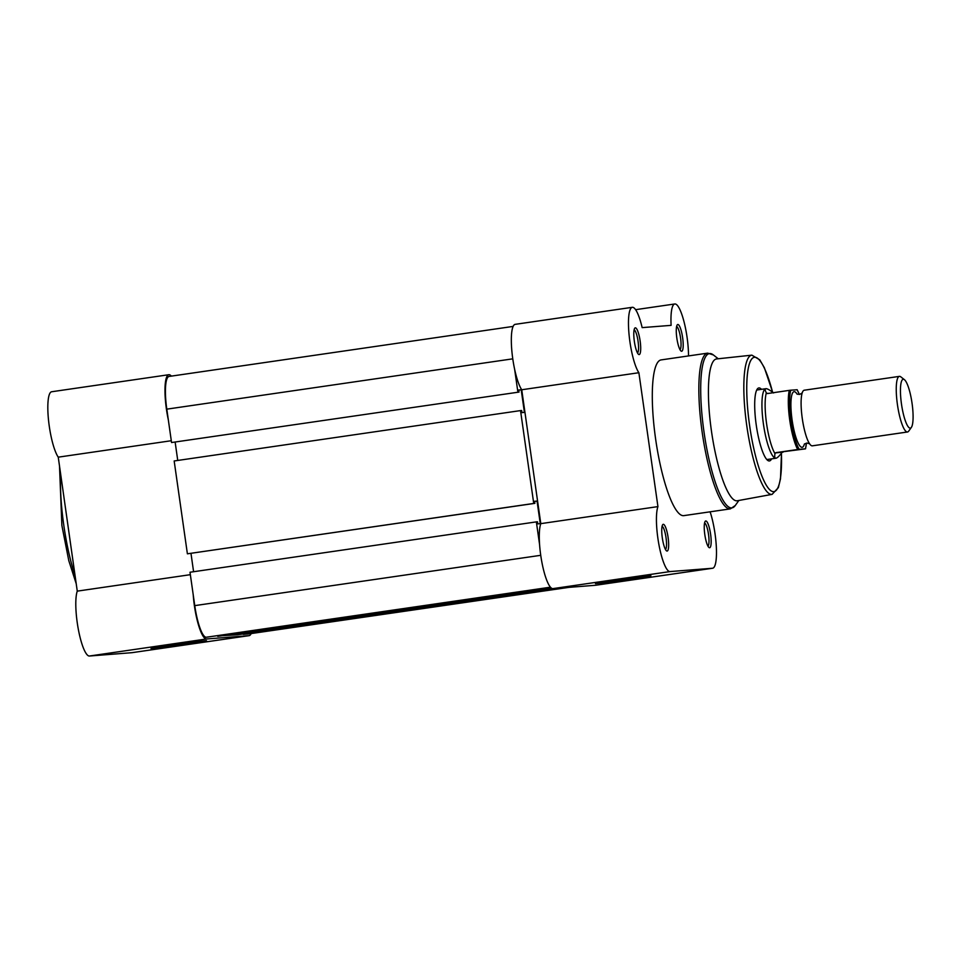 <?xml version="1.0" encoding="UTF-8"?>
<svg xmlns="http://www.w3.org/2000/svg" width="960" height="960" viewBox="0 0 960 960"><rect width="100%" height="100%" fill="white"/><g stroke="black" fill="none" stroke-linecap="round" stroke-linejoin="round"><path stroke-width="1.44" d="M248.976 633.888A32.496 6.96 -98.3 0 1 248.88 633.9A32.496 6.96 -98.3 0 1 248.784 633.912L568.908 587.364M243.24 633.948L563.46 587.784M243.336 634.344L248.784 633.912M217.68 635.964L237.312 634.812L557.436 588.264M217.764 636.348L551.112 587.868M539.58 544.548L536.352 521.88L190.008 572.244L194.76 605.628A32.496 6.96 -98.3 0 0 206.292 637.248L550.74 587.52M536.352 521.88L537.48 521.784L537.78 523.872L540.264 523.68L537.048 501.072L534.588 501.432M193.584 571.728L190.98 553.368M187.392 553.812L533.736 503.448L520.524 410.592L174.168 460.968L187.392 553.812L534.864 503.352L534.564 501.276L537.048 501.072M533.736 503.448L534.864 503.352M520.524 410.592L521.652 410.508L521.94 412.596L524.424 412.404L521.208 389.796L518.748 390.156M175.14 442.092L177.744 460.44M169.176 376.44A32.496 6.96 -98.3 0 0 169.08 376.452A32.496 6.96 -98.3 0 0 166.8 409.152L171.552 442.536L519.024 392.076L518.724 389.988L521.208 389.796M171.552 442.536L519.024 392.076M514.668 369.504L517.896 392.172M184.728 644.112L150.996 648.516L195.924 641.82L206.472 640.632L184.728 644.112M251.184 633.576A34.248 7.344 -98.3 0 1 249.132 635.64A34.248 7.344 -98.3 0 1 248.988 635.652L206.508 638.988A34.248 7.344 -98.3 0 1 194.388 605.652A34.248 7.344 -98.3 0 1 193.236 594.912M132.132 652.656A34.248 7.344 -98.3 0 1 131.988 652.68A34.248 7.344 -98.3 0 1 131.844 652.692L89.352 656.028A34.248 7.344 -98.3 0 1 77.244 622.692A34.248 7.344 -98.3 0 1 77.268 591.132L58.248 457.164A34.248 7.344 -98.3 0 1 49.272 426.216A34.248 7.344 -98.3 0 1 51.684 391.752L168.828 374.712A34.248 7.344 -98.3 0 1 171.372 376.116M168.324 419.868A34.248 7.344 -98.3 0 1 166.428 409.176A34.248 7.344 -98.3 0 1 168.828 374.712M171.288 440.724L58.248 457.164M190.356 574.68L77.268 591.132M617.184 580.164L650.916 575.736L605.7 582.48L595.452 583.632L617.184 580.164M710.592 534.12A13.524 2.904 -98.3 0 1 708.972 547.5A13.524 2.904 -98.3 0 1 704.808 534.576A13.524 2.904 -98.3 0 1 705.168 521.376A13.524 2.904 -98.3 0 1 710.592 534.12M707.952 546.132A11.772 2.52 81.7 0 0 708.516 534.396A11.772 2.52 81.7 0 0 704.58 522.972M682.632 337.644A13.524 2.904 -98.3 0 1 681.012 351.012A13.524 2.904 -98.3 0 1 676.836 338.1A13.524 2.904 -98.3 0 1 677.208 324.9A13.524 2.904 -98.3 0 1 682.632 337.644M679.98 349.656A11.772 2.52 81.7 0 0 680.556 337.92A11.772 2.52 81.7 0 0 676.62 326.496M640.14 340.98A13.524 2.904 -98.3 0 1 638.52 354.348A13.524 2.904 -98.3 0 1 634.356 341.424A13.524 2.904 -98.3 0 1 634.716 328.236A13.524 2.904 -98.3 0 1 640.14 340.98M637.5 352.992A11.772 2.52 81.7 0 0 638.064 341.256A11.772 2.52 81.7 0 0 634.128 329.832M668.1 537.456A13.524 2.904 -98.3 0 1 666.48 550.824A13.524 2.904 -98.3 0 1 662.316 537.912A13.524 2.904 -98.3 0 1 662.688 524.712A13.524 2.904 -98.3 0 1 668.1 537.456M665.46 549.468A11.772 2.52 81.7 0 0 666.036 537.732A11.772 2.52 81.7 0 0 662.088 526.308M771.588 458.856A36.888 7.908 -98.3 0 1 767.616 460.308A36.888 7.908 -98.3 0 1 756.252 425.064A36.888 7.908 -98.3 0 1 757.26 389.076A36.888 7.908 -98.3 0 1 761.484 389.328M766.656 459.36A35.124 7.524 81.7 0 0 767.508 459.456L776.004 458.22A35.124 7.524 81.7 0 0 776.46 458.076A35.124 7.524 81.7 0 0 776.496 458.064L776.46 458.076M712.632 568.236L595.488 585.276A34.248 7.344 -98.3 0 1 595.296 585.288L712.44 568.26A34.248 7.344 81.7 0 0 712.632 568.236A34.248 7.344 81.7 0 0 715.032 533.772A34.248 7.344 81.7 0 0 710.112 511.812M688.512 355.92A34.248 7.344 81.7 0 0 687.072 337.296A34.248 7.344 81.7 0 0 674.808 303.972A34.248 7.344 81.7 0 0 671.112 325.356L642.156 327.624A34.248 7.344 81.7 0 0 632.316 307.308A34.248 7.344 81.7 0 0 629.136 335.352A34.248 7.344 81.7 0 0 638.88 372.72L657.936 506.604A34.248 7.344 81.7 0 0 659.004 545.076A34.248 7.344 81.7 0 0 670.116 571.572L712.44 568.26M716.616 358.944A71.664 15.36 81.7 0 0 711.456 431.076A71.664 15.36 81.7 0 0 737.232 500.772L772.104 494.364A70.344 15.072 -98.3 0 1 746.808 425.952A70.344 15.072 -98.3 0 1 751.86 355.152L716.616 358.944M707.7 353.136L661.152 359.904A78.684 16.86 81.7 0 0 655.632 439.092A78.684 16.86 81.7 0 0 683.796 515.64L730.356 508.872A78.684 16.86 -98.3 0 1 702.18 432.324A78.684 16.86 -98.3 0 1 707.7 353.136L713.388 354.96A77.964 16.704 81.7 0 0 704.016 432.072A77.964 16.704 81.7 0 0 735.276 505.512L730.356 508.872M595.296 585.288L552.972 588.612A34.248 7.344 -98.3 0 1 541.86 562.116A34.248 7.344 -98.3 0 1 540.792 523.644L521.736 389.76A34.248 7.344 -98.3 0 1 511.992 352.392A34.248 7.344 -98.3 0 1 515.172 324.348L632.316 307.308M789.288 390.372L790.8 390.192A33.192 7.116 81.7 0 0 791.004 420.06A33.192 7.116 81.7 0 0 799.212 449.304L797.7 449.496A34.248 7.344 -98.3 0 1 789.756 420.228A34.248 7.344 -98.3 0 1 789.288 390.372L767.556 393.54L766.32 392.904C764.964 390.204 764.844 388.8 765.996 388.68L766.404 388.692A35.124 7.524 81.7 0 0 766.368 388.692A35.124 7.524 81.7 0 0 765.996 388.68A35.124 7.524 81.7 0 0 765.888 388.692L757.404 389.928A35.124 7.524 81.7 0 0 756.6 390.264M521.736 389.76L638.88 372.72M540.792 523.644L657.936 506.604M552.972 588.612L670.116 571.572M804.336 390.204A28.104 6.024 81.7 0 0 804.252 390.216A28.104 6.024 81.7 0 0 801.72 394.836A28.104 6.024 81.7 0 0 808.596 442.116A28.104 6.024 81.7 0 0 812.256 445.836A28.104 6.024 81.7 0 0 812.34 445.836A28.104 6.024 81.7 0 0 812.424 445.812M911.376 427.368L908.712 431.124A28.104 6.024 -98.3 0 1 907.5 431.988A28.104 6.024 -98.3 0 1 907.416 432A28.104 6.024 -98.3 0 1 897.468 404.856A28.104 6.024 -98.3 0 1 899.412 376.368A28.104 6.024 -98.3 0 1 899.496 376.368A28.104 6.024 -98.3 0 1 900.816 376.86L904.452 379.704A24.684 5.292 81.7 0 0 903.288 379.272A24.684 5.292 81.7 0 0 901.488 404.112A24.684 5.292 81.7 0 0 910.248 428.136A24.684 5.292 81.7 0 0 911.376 427.368A24.684 5.292 81.7 0 0 912 402.936A24.684 5.292 81.7 0 0 904.452 379.704M796.908 393.852A28.104 6.024 81.7 0 0 794.148 391.68A28.104 6.024 81.7 0 0 792.096 419.976A28.104 6.024 81.7 0 0 802.068 447.324A28.104 6.024 81.7 0 0 804.264 444.432M797.7 449.496L775.968 452.652L774.972 453.66C774.432 456.756 774.744 458.28 775.896 458.232A35.124 7.524 81.7 0 0 776.004 458.22M799.212 449.304L805.416 448.812A33.192 7.116 81.7 0 0 806.376 443.16L805.536 448.812M790.8 390.192L796.476 389.808M775.968 452.652L804.888 448.932M775.044 452.964L783.156 452.088M765.888 388.692A35.124 7.524 81.7 0 0 763.464 424.296A35.124 7.524 81.7 0 0 775.896 458.232L776.544 458.04M775.896 458.232C777.084 458.1 778.944 456.408 781.488 453.144L782.1 452.412M766.584 393.504L769.164 393.3M765.996 388.68C767.196 388.62 769.476 389.856 772.836 392.388L773.628 392.952M766.32 392.904A34.248 7.344 81.7 0 0 766.572 423.6A34.248 7.344 81.7 0 0 774.972 453.66M206.292 637.248L550.44 587.196M194.76 605.628L540.732 555.312M166.8 409.152L512.772 358.836M60.636 473.988A78.684 16.86 81.7 0 0 63.78 525.168A78.684 16.86 81.7 0 0 75.048 575.532M206.508 638.988L89.352 656.028M248.988 635.652L131.844 652.692M772.572 392.196A67.884 14.544 81.7 0 0 751.392 359.46A67.884 14.544 81.7 0 0 749.616 425.58A67.884 14.544 81.7 0 0 770.16 490.14A67.884 14.544 81.7 0 0 781.416 453.228M797.124 389.7L799.344 394.464A33.192 7.116 81.7 0 0 797.004 389.7M248.88 633.9L568.956 587.352M169.08 376.452L513.132 326.412M76.212 583.704L68.796 560.664L61.872 525.468L59.52 466.152M249.132 635.64L131.988 652.68M772.668 392.256L764.34 367.68L759.768 359.82L751.86 355.152M718.248 358.764L713.388 354.96M738.852 500.472L735.276 505.512M635.604 309.672L674.808 303.972M781.488 453.144L780.492 478.824L778.356 487.632L772.104 494.364M804.372 444L807.024 443.064L809.652 443.796M802.26 392.916L799.668 394.428L797.076 394.14M812.34 445.836L907.5 431.988M804.252 390.216L899.412 376.368"/></g></svg>
